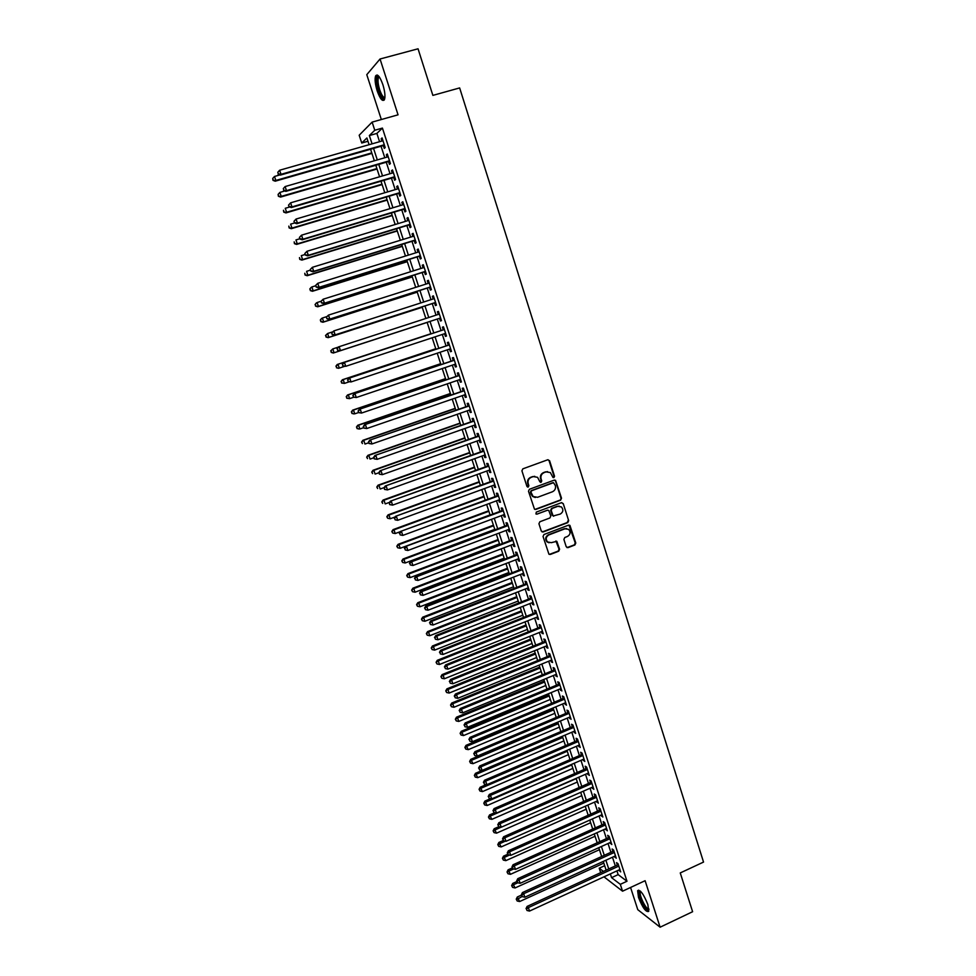 <?xml version="1.0" encoding="UTF-8"?>
<svg xmlns="http://www.w3.org/2000/svg" width="976" height="976" viewBox="0 0 976 976"><rect width="100%" height="100%" fill="white"/><g stroke="black" fill="none" stroke-linecap="round" stroke-linejoin="round"><path stroke-width="1.46" d="M553.892 477.606L554.539 476.227L549.598 460.733L547.756 459.769L522.843 468.846L521.916 470.822L526.93 486.402L528.223 487.061L528.87 485.682L528.223 483.669C527.577 480.729 528.565 478.63 531.164 477.362L533.238 476.593L537.581 477.313L539.801 481.656L541.094 482.315L541.741 480.948L541.094 478.935C540.46 476.007 541.436 473.909 544.022 472.64L546.084 471.884L550.342 472.567L552.965 477.447L553.892 477.606M553.246 477.606L553.99 476.203L549.073 460.721L548 459.708M527.552 487.061L528.223 483.669M540.436 482.327L541.094 478.935M647.857 904.593C643.672 894.101 640.256 889.465 637.633 890.685L638.511 897.456C642.647 907.863 646.051 912.487 648.723 911.34L647.857 904.593M382.885 84.668C379.871 76.396 377.431 73.493 375.589 75.982C374.625 79.19 375.162 84.168 377.187 90.89C380.176 99.113 382.616 102.004 384.471 99.552C385.435 96.38 384.91 91.427 382.885 84.668M566.214 546.719L568.032 547.634L574.888 544.986L575.791 543.034L569.923 525.381L568.569 525.149L543.949 534.519L543.034 536.483L548.927 554.173L550.354 554.441L558.699 551.22L559.602 549.256L556.832 541.326L551.294 542.656L547.536 541.973C545.45 539.167 545.877 536.824 548.817 534.933L565.031 528.76L568.679 529.382C570.838 532.176 570.448 534.543 567.483 536.471L564.799 537.495L563.896 539.46L566.214 546.719M616.93 870.885L618.15 874.618L626.982 881.255L620.321 884.341L622.554 891.198L603.985 876.838M367.964 141.252L361.742 143.033L359.18 135.237L372.124 122.11L398.049 114.826L380.042 58.999L418.045 48.8L432.868 95.392L459.647 87.925L703.537 862.076L680.26 872.934L692.606 911.718L660.105 927.2L645.112 880.706L622.554 891.198M372.124 122.11L374.772 130.247L369.355 135.554L372.063 143.85M626.982 881.255L382.421 128.088L374.772 130.247M560.614 500.163L561.517 498.199L555.564 480.326L554.234 480.119L529.407 489.281L528.492 491.257L534.482 509.167L535.873 509.411L560.614 500.163L560.98 498.15L555.527 481.034L554.527 480.046M563.25 503.628L568.666 520.672L567.764 522.636L543.132 531.981L541.29 531.054L538.935 523.734L539.85 521.77L549.891 517.975L550.793 516.011L548.78 510.46L547.402 510.216L536.934 514.145L535.958 513.974L536.275 512.119L561.42 502.689L563.25 503.628L568.666 520.672M630.569 887.477L637.779 909.669L660.105 927.2M380.042 58.999L366.781 74.664L381.335 119.523M383.361 145.595L384.263 148.389L385.203 147.559L382.067 137.921L381.14 138.787L381.884 141.044M388.558 161.565L389.461 164.358L390.412 163.565L387.289 153.964L386.35 154.781L387.094 157.087M393.731 177.486L394.633 180.267L395.597 179.511L392.486 169.946L391.535 170.727L392.291 173.057M398.891 193.346L399.794 196.115L400.758 195.407L397.659 185.879L396.695 186.611L397.476 188.99M404.027 209.145L404.93 211.914L405.906 211.255L402.82 201.751L401.844 202.435L402.637 204.85M409.151 224.907L410.042 227.652L411.042 227.042L407.968 217.575L406.98 218.209L407.773 220.674M414.263 240.596L415.154 243.341L416.154 242.78L413.092 233.337L412.092 233.935L412.897 236.424M419.351 256.249L420.241 258.982L421.254 258.457L418.204 249.051L417.191 249.6L418.009 252.137M424.414 271.84L425.304 274.561L426.341 274.085L423.291 264.716L422.266 265.216L423.096 267.79M429.477 287.383L430.355 290.092L431.404 289.652L428.366 280.319L427.329 280.783L428.171 283.394M434.515 302.865L435.394 305.573L436.443 305.183L433.417 295.874L432.368 296.289L433.234 298.937M439.529 318.298L440.408 320.994L441.481 320.653L438.456 311.368L437.394 311.747L438.273 314.431M444.544 333.719L445.41 336.366L446.483 336.061L443.482 326.814L442.409 327.155L443.287 329.839M449.546 349.091L450.387 351.689L451.485 351.421L448.484 342.21L447.398 342.503L448.277 345.187M454.523 364.426L455.353 366.964L456.463 366.744L453.474 357.558L452.376 357.802L453.242 360.473M459.501 379.688L460.306 382.177L461.416 381.994L458.452 372.844L457.341 373.052L458.208 375.723M464.442 394.914L465.235 397.342L466.369 397.208L463.405 388.094L462.282 388.253L463.149 390.912M469.383 410.079L470.151 412.458L471.298 412.36L468.334 403.271L467.211 403.405L468.065 406.04M474.299 425.207L475.056 427.525L476.203 427.476L473.262 418.411L472.116 418.497L472.97 421.132M479.192 440.274L479.936 442.543L481.095 442.531L478.167 433.503L477.008 433.539L477.862 436.174M484.084 455.292L484.804 457.512L485.975 457.537L483.059 448.533L481.888 448.533L482.742 451.156M488.952 470.249L489.659 472.421L490.843 472.494L487.927 463.527L486.743 463.478L487.597 466.089M493.807 485.17L494.49 487.292L495.686 487.402L492.782 478.46L491.587 478.374L492.441 480.985M553.49 482.669L555.332 485.487C555.966 488.403 555.002 490.501 552.428 491.77L537.556 497.296L533.128 496.528L530.944 492.148L531.591 490.769L553.502 482.681M498.638 500.041L499.309 502.103L500.517 502.25L497.626 493.344L496.418 493.222L497.26 495.82M503.457 514.852L504.116 516.877L505.336 517.06L502.445 508.179L501.237 508.02L502.079 510.607M508.264 529.626L508.899 531.591L510.131 531.822L507.252 522.965L506.032 522.77L506.873 525.344M513.047 544.352L513.669 546.267L514.913 546.523L512.046 537.703L510.814 537.471L511.644 540.033M517.817 559.016L518.427 560.883L519.671 561.188L516.816 552.392L515.572 552.123L516.402 554.685M522.575 573.644L523.173 575.462L524.429 575.803L521.574 567.044L520.33 566.727L521.16 569.276M527.321 588.211L527.894 589.992L529.163 590.37L526.32 581.635L525.064 581.281L525.881 583.819M532.042 602.741L532.603 604.461L533.884 604.876L531.054 596.177L529.773 595.787L530.602 598.325M536.751 617.222L537.288 618.894L538.581 619.345L535.763 610.671L534.482 610.244L535.299 612.769M541.448 631.655L541.973 633.278L543.278 633.766L540.46 625.128L539.167 624.652L539.984 627.178M546.121 646.039L546.633 647.613L547.951 648.149L545.145 639.524L543.839 639.024L544.657 641.525M550.781 660.374L551.281 661.911L552.599 662.472L549.817 653.883L548.5 653.334L549.305 655.835M555.429 674.672L557.247 676.746L554.466 668.194L553.136 667.608L553.953 670.109M560.065 688.91L561.871 690.984L559.102 682.456L557.76 681.834L558.577 684.322M564.677 703.11L566.483 705.172L563.725 696.669L562.371 696.01L563.176 698.487M569.289 717.262L571.082 719.312L568.325 710.833L566.971 710.15L567.776 712.614M573.876 731.366L575.669 733.415L572.924 724.961L571.558 724.241L572.351 726.693M578.451 745.432L580.232 747.457L577.499 739.039L576.121 738.283L576.914 740.735M583.001 759.45L584.783 761.463L582.062 753.069L580.671 752.276L581.464 754.716M587.552 773.419L589.321 775.42L586.6 767.051L585.21 766.221L586.003 768.661M592.078 787.339L593.847 789.34L591.139 780.995L589.736 780.129L590.529 782.557M596.592 801.223L598.361 803.211L595.653 794.891L594.238 794L595.031 796.416M601.094 815.058L602.851 817.034L600.155 808.75L598.739 807.811L599.52 810.226M605.571 828.844L607.34 830.82L604.644 822.548L603.217 821.585L603.998 823.988M610.049 842.593L611.806 844.557L609.122 836.322L607.682 835.31L608.463 837.713M614.502 856.294L616.246 858.246L613.587 850.035L612.135 848.998L612.904 851.389M382.421 128.088L376.882 133.419L379.579 141.703M381.055 146.254L384.8 157.746M386.264 162.236L390.01 173.728M391.449 178.157L395.195 189.661M396.61 194.017L400.355 205.533M401.758 209.84L405.504 221.357M406.882 225.59L410.64 237.119M411.994 241.304L415.752 252.833M417.094 256.956L420.851 268.498M422.169 272.548L425.926 284.101M427.232 288.091L430.989 299.656M432.27 303.585L436.04 315.15M437.297 319.03L441.054 330.571M442.323 334.451L446.056 345.919M447.325 349.835L451.034 361.218M452.315 365.17L455.999 376.468M457.293 380.445L460.94 391.657M462.246 395.67L465.869 406.809M467.187 410.847L470.786 421.9M472.116 425.963L475.678 436.943M477.02 441.042L480.558 451.937M481.912 456.06L485.426 466.882M486.78 471.042L490.269 481.766M491.636 485.963L495.1 496.613M496.479 500.834L499.919 511.412M501.31 515.657L504.714 526.149M506.117 530.432L509.509 540.85M510.912 545.157L514.267 555.49M515.682 559.834L519.025 570.094M520.452 574.461L523.758 584.648M525.198 589.04L528.48 599.154M529.919 603.583L533.189 613.611M534.641 618.064L537.874 628.019M539.338 632.497L542.546 642.379M544.022 646.893L547.207 656.689M548.695 661.228L551.855 670.963M553.343 675.526L556.491 685.189M557.979 689.776L561.102 699.365M562.603 703.977L565.702 713.493M567.215 718.141L570.289 727.571M571.802 732.244L574.852 741.614M576.389 746.311L579.415 755.607M580.952 760.328L583.953 769.552M585.502 774.31L588.479 783.46M590.029 788.242L592.981 797.319M594.555 802.126L597.483 811.129M599.057 815.96L601.96 824.903M603.546 829.759L606.438 838.628M608.024 843.508L610.891 852.316M612.489 857.221L615.331 865.956M618.943 869.958L620.687 871.897L618.028 863.711L616.564 862.638L617.344 865.029M600.679 872.666L599.215 868.201L603.412 871.409M604.669 865.712L599.215 868.201M610.354 873.91L611.574 877.656L620.321 884.341M373.552 148.401L377.309 159.918M378.773 164.407L382.531 175.924M383.971 180.34L387.74 191.869M389.168 196.237L392.925 207.766M394.328 212.073L398.098 223.614M399.477 227.847L403.247 239.401M404.613 243.573L408.383 255.126M409.725 259.25L413.507 270.803M414.824 274.866L418.606 286.432M419.912 290.433L423.682 302.011M424.975 305.939L428.745 317.529M430.013 321.409L433.795 332.962M435.052 336.854L438.81 348.334M440.091 352.251L443.799 363.645M445.093 367.598L448.789 378.92M450.082 382.897L453.755 394.133M455.06 398.147L458.708 409.298M460.025 413.336L463.637 424.401M464.966 428.476L468.553 439.468M469.895 443.568L473.445 454.474M474.8 458.61L478.338 469.432M479.692 473.604L483.205 484.352M484.572 488.549L488.049 499.212M489.427 503.433L492.88 514.023M494.271 518.28L497.699 528.785M499.102 533.067L502.506 543.498M503.909 547.817L507.288 558.162M508.716 562.505L512.058 572.778M513.486 577.158L516.816 587.345M518.256 591.749L521.562 601.875M523.002 606.303L526.284 616.344M527.735 620.809L530.993 630.764M532.457 635.254L535.678 645.148M537.154 649.662L540.362 659.483M541.839 664.022L545.023 673.769M546.511 678.332L549.671 688.007M551.172 692.606L554.307 702.195M555.808 706.819L558.919 716.335M560.444 720.996L563.518 730.438M565.055 735.123L568.105 744.493M569.642 749.202L572.68 758.511M574.23 763.244L577.243 772.467M578.792 777.225L581.781 786.388M583.343 791.17L586.308 800.259M587.881 805.078L590.822 814.094M592.408 818.925L595.323 827.88M596.909 832.735L599.813 841.617M601.411 846.509L604.278 855.318M605.889 860.234L608.743 868.969M369.087 144.704L366.891 137.97L361.742 143.033M606.133 870.165L603.278 861.418M601.667 856.513L598.788 847.693M597.19 842.8L594.286 833.919M592.7 829.051L589.772 820.108M588.186 815.265L585.246 806.237M583.672 801.43L580.696 792.329M579.134 787.547L576.145 778.384M574.583 773.626L571.57 764.391M570.021 759.657L566.983 750.349M565.446 745.64L562.371 736.258M560.846 731.573L557.76 722.13M556.235 717.47L553.124 707.942M551.611 703.318L548.475 693.716M546.975 689.117L543.815 679.442M542.314 674.867L539.13 665.132M537.654 660.581L534.445 650.76M532.969 646.246L529.736 636.352M528.26 631.862L525.003 621.883M523.551 617.43L520.269 607.377M518.817 602.948L515.511 592.822M514.071 588.418L510.741 578.219M509.313 573.839L505.946 563.567M504.531 559.224L501.152 548.866M499.736 544.547L496.333 534.116M494.93 529.822L491.489 519.317M490.098 515.06L486.646 504.47M485.255 500.237L481.778 489.562M480.399 485.365L476.886 474.617M475.532 470.444L471.994 459.623M470.639 455.487L467.077 444.568M465.723 440.469L462.136 429.477M460.806 425.39L457.183 414.324M455.865 410.274L452.217 399.123M450.912 395.109L447.24 383.873M445.934 379.884L442.238 368.562M440.945 364.609L437.224 353.202M435.943 349.286L432.185 337.794M430.916 333.914L427.134 322.348M425.865 318.469L422.083 306.879M420.79 302.938L417.008 291.36M415.703 287.359L411.921 275.781M410.591 271.718L406.809 260.153M405.467 256.029L401.697 244.476M400.331 240.291L396.549 228.738M395.158 224.504L391.388 212.951M389.985 208.644L386.215 197.115M384.788 192.748L381.018 181.219M379.579 176.79L375.809 165.261M374.345 160.772L370.575 149.255M376.882 133.419L369.355 135.554M618.15 874.618L611.574 877.656M381.14 138.787L382.25 138.47M386.35 154.781L387.448 154.464M391.535 170.727L392.633 170.397M396.695 186.611L397.793 186.282M401.844 202.435L402.942 202.117M406.98 218.209L408.066 217.88M412.092 233.935L413.177 233.606M417.191 249.6L418.265 249.27M422.266 265.216L423.352 264.886M427.329 280.783L428.403 280.441M432.368 296.289L433.442 295.948M437.394 311.747L438.468 311.405M445.41 336.366L446.471 336.012M450.387 351.689L451.449 351.336M455.353 366.964L456.414 366.598M460.306 382.177L461.367 381.823M465.235 397.342L466.296 396.988M470.151 412.458L471.201 412.092M475.056 427.525L476.105 427.159M479.936 442.543L480.985 442.177M484.804 457.512L485.853 457.134M489.659 472.421L490.696 472.042M494.49 487.292L495.527 486.914M499.309 502.103L500.346 501.725M504.116 516.877L505.141 516.487M508.899 531.591L509.936 531.212M513.669 546.267L514.694 545.877M518.427 560.883L519.452 560.492M523.173 575.462L524.185 575.071M527.894 589.992L528.907 589.589M532.603 604.461L533.616 604.071M537.288 618.894L538.313 618.491M541.973 633.278L542.985 632.875M546.633 647.613L547.646 647.21M551.281 661.911L552.294 661.496M555.917 676.148L556.918 675.734M560.529 690.349L561.529 689.934M565.141 704.501L566.129 704.086M569.728 718.604L570.716 718.19M574.291 732.671L575.291 732.244M578.853 746.677L579.842 746.262M583.392 760.646L584.38 760.219M587.93 774.578L588.906 774.151M592.444 788.449L593.42 788.022M596.934 802.296L597.922 801.857M601.423 816.082L602.399 815.643M605.901 829.832L606.877 829.393M610.354 843.532L611.33 843.093M614.795 857.196L615.771 856.745M619.223 870.812L620.187 870.36M547.548 471.615L546.084 471.884M540.57 478.899C539.935 475.971 540.899 473.872 543.486 472.616L545.547 471.859M534.763 476.325L533.238 476.593M527.711 483.632C527.064 480.692 528.04 478.594 530.639 477.325L532.713 476.569M534.958 509.435L560.065 500.102M535.299 497.516L532.615 496.467L531.115 494.222L530.432 492.099L531.078 490.721L552.843 482.681M542.144 531.981L567.215 522.55L568.117 520.598M547.792 510.131L536.934 514.145M560.261 514.071C563.262 512.119 563.64 509.728 561.407 506.922L557.796 506.324L552.074 508.472L551.172 510.436L553.185 515.987L560.261 514.071M559.224 506.093L557.796 506.324M553.624 516.231L552.184 515.218L550.635 510.363L551.538 508.411L557.259 506.263M562.701 503.567L561.773 502.616M566.605 528.528L565.031 528.76M549.037 542.778L547.011 541.875C544.913 539.069 545.34 536.727 548.292 534.836L564.482 528.675M549.305 554.417L558.15 551.111L559.053 549.159L555.905 540.985M567.007 547.621L574.327 544.889L575.23 542.937L568.971 525.064M279.868 174.924L274.5 176.461L275.854 180.45L275.22 181.194L371.929 153.403M273.256 180.048L272.707 178.449L272.999 180.353L275.854 180.45L371.771 152.89M272.707 178.449L274.5 176.461M275.22 181.194L272.999 180.353M384.288 144.753L281.003 174.326L279.624 170.239L382.982 140.739M384.459 145.278L280.344 175.107L281.003 174.326L278.343 173.923L277.794 172.288L278.343 173.923M278.087 174.228L280.344 175.107M279.624 170.239L277.794 172.288M384.849 98.051C383.165 99.418 381.128 96.783 378.761 90.158C376.626 82.753 376.407 78.165 378.09 76.396L378.981 76.47M379.347 76.958L378.407 77.812C377.627 80.374 378.054 84.363 379.676 89.755C381.567 95.16 383.312 97.722 384.922 97.441M377.273 75.006L376.809 75.725C375.858 78.922 376.382 83.863 378.395 90.548C380.311 96.16 382.214 99.369 384.129 100.162M648.93 909.62L648.735 909.852C646.258 912.523 636.852 893.162 639.646 891.21L640.305 891.039M640.768 891.491L640.39 891.954C638.755 894.931 646.49 910.462 648.869 908.961M638.694 890.271C636.816 893.65 645.148 911.303 648.686 911.413M284.809 190.979L279.892 192.406L281.234 196.383L280.6 197.079L377.041 169.019M278.636 195.981L278.099 194.395L278.392 196.261L281.234 196.383L376.882 168.567M278.099 194.395L279.892 192.406M280.6 197.079L278.392 196.261M289.726 206.985L285.26 208.291L286.602 212.256L285.956 212.914L382.128 184.598M284.016 211.853L283.479 210.267L283.748 212.121L286.602 212.256L381.994 184.183M285.956 212.914L283.748 212.121M294.606 222.955L290.616 224.138L291.958 228.091L291.287 228.701L387.191 200.117M289.36 227.676L288.835 226.103L289.103 227.92L291.958 228.091L387.082 199.738M291.287 228.701L289.103 227.92M299.864 238.742L295.96 239.925L297.29 243.854L296.606 244.427L392.254 215.574M294.703 243.439L294.166 241.865L294.435 243.671L297.29 243.854L392.145 215.257M296.606 244.427L294.435 243.671M389.497 160.759L286.505 190.637L285.126 186.562L388.192 156.77M389.656 161.247L285.834 191.369L286.505 190.637L283.845 190.222L283.296 188.6L283.845 190.222M283.577 190.515L285.834 191.369M285.126 186.562L283.296 188.6M288.518 205.131L289.055 206.741L288.518 205.131L290.616 202.825L393.389 172.74M288.786 204.85L290.616 202.825L291.983 206.888L291.299 207.571L394.829 177.156M394.682 176.729L291.983 206.888L289.335 206.473M289.055 206.741L291.299 207.571M293.971 221.308L294.52 222.918L293.971 221.308L296.082 219.039L398.562 188.661M294.252 221.04L296.082 219.039L297.448 223.077L296.753 223.711L399.977 193.016M399.855 192.638L297.448 223.077L294.801 222.662M294.52 222.918L296.753 223.711M299.412 237.424L299.961 239.035L299.412 237.424L301.535 235.179L403.722 204.533M299.705 237.18L301.535 235.179L302.889 239.218L302.182 239.803L405.125 208.827M405.016 208.486L302.889 239.218L300.242 238.791M299.961 239.035L302.182 239.803M305.171 254.468L301.279 255.651L302.597 259.579L301.901 260.092L397.281 230.995M300.022 259.152L299.486 257.591L299.742 259.372L302.597 259.579L397.195 230.714M301.901 260.092L299.742 259.372M304.841 253.492L305.378 255.09L304.841 253.492L306.964 251.283L408.871 220.344M305.134 253.26L306.964 251.283L308.318 255.297L307.586 255.834L410.237 224.565M410.152 224.285L308.318 255.297L305.671 254.87M305.378 255.09L307.586 255.834M310.466 270.132L306.574 271.328L307.904 275.232L307.184 275.72L402.307 246.355M305.317 274.817L304.78 273.256L305.037 275.012L307.904 275.232L402.234 246.123M307.184 275.72L305.037 275.012M310.246 269.498L310.783 271.096L310.246 269.498L312.369 267.314L413.983 236.094M310.539 269.291L312.369 267.314L313.723 271.316L312.979 271.816L415.349 240.267M415.264 240.023L313.723 271.316L311.076 270.889M310.783 271.096L312.979 271.816M315.736 285.748L311.856 286.944L313.174 290.848L312.454 291.275L407.309 261.666M310.6 290.421L310.063 288.859L310.307 290.592L313.174 290.848L407.248 261.483M309.782 289.042L311.137 287.395L310.063 288.859M312.454 291.275L310.307 290.592M315.626 285.443L316.163 287.042L315.626 285.443L317.761 283.296L419.094 251.796M315.931 285.26L317.761 283.296L319.103 287.286L318.347 287.737L420.424 255.907M420.363 255.712L319.103 287.286L316.468 286.859M316.163 287.042L318.347 287.737M321.043 301.279L317.127 302.523L318.432 306.403L317.7 306.793L412.299 276.928M315.858 305.976L315.333 304.427L315.565 306.135L318.432 306.403L412.25 276.794M315.041 304.585L316.383 302.914L315.333 304.427M317.7 306.793L315.565 306.135M320.994 301.34L321.531 302.926L320.994 301.34L323.141 299.229L424.182 267.448M321.299 301.181L323.141 299.229L324.471 303.194L323.703 303.609L425.499 271.499M425.451 271.352L324.471 303.194L321.836 302.767M321.531 302.926L323.703 303.609M326.789 316.627L322.373 318.03L323.678 321.909L322.922 322.251L417.264 292.141M321.104 321.47L320.579 319.921L320.799 321.616L323.678 321.909L417.228 292.044M320.287 320.067L321.616 318.396L320.579 319.921M322.922 322.251L320.799 321.616M326.35 317.188L326.875 318.762L326.35 317.188L328.485 315.102L429.257 283.04M326.655 317.029L328.485 315.102L329.827 319.054L329.046 319.42L430.55 287.042M430.514 286.932L329.827 319.054L327.192 318.615M326.875 318.762L329.046 319.42M332.499 331.925L327.594 333.499L328.9 337.354L328.143 337.659L422.218 307.294M326.326 336.915L325.813 335.378L326.021 337.037L328.9 337.354L422.205 307.245M325.508 335.5L327.594 333.499L325.813 335.378M328.143 337.659L326.021 337.037M331.681 332.962L332.206 334.548L331.681 332.962L333.829 330.913L434.308 298.595M331.986 332.84L333.829 330.913L335.158 334.866L334.353 335.183L435.589 302.523M435.564 302.462L335.158 334.866L332.523 334.414M332.206 334.548L334.353 335.183M338.184 347.163L332.804 348.908L334.109 352.751L333.328 353.019L427.159 322.409M331.535 352.312L331.023 350.774L331.23 352.421L334.109 352.751L427.146 322.397M330.705 350.884L332.804 348.908L331.023 350.774M333.328 353.019L331.23 352.421M336.988 348.7L337.842 350.164L336.988 348.7L338.33 346.956L439.346 314.077M337.306 348.591L339.136 346.675L340.465 350.604L339.66 350.884L440.603 317.956L340.465 350.604L337.842 350.164M337.513 350.274L339.66 350.884M336.208 366.122L336.732 367.659L336.208 366.122L338.001 364.268L430.855 333.731L337.208 364.499L338.001 364.268L339.294 368.098L344.455 366.403M336.732 367.659L338.501 368.318L336.415 367.745M335.903 366.22L337.208 364.499M444.348 329.485L343.613 362.621L444.361 329.522M342.613 364.28L344.443 362.389L345.76 366.305L342.808 365.939L342.613 364.28L342.808 365.939M445.617 333.365L345.76 366.305L343.137 365.854M343.613 362.621L342.283 364.377M449.338 344.833L348.883 378.237L449.363 344.906M347.883 379.92L349.713 378.041L351.031 381.945L348.078 381.555L347.883 379.92L348.078 381.555M450.607 348.737L351.031 381.945L348.42 381.482M348.883 378.237L347.554 379.993M454.304 360.12L354.129 393.792L454.352 360.242M353.153 395.512L354.983 393.633L356.289 397.525L353.336 397.122L353.153 395.512L353.336 397.122M455.585 364.06L356.289 397.525L353.678 397.061M354.129 393.792L352.812 395.573M435.76 348.725L342.381 379.762L343.174 379.579L344.467 383.397L349.127 381.836M435.772 348.798L343.174 379.579L341.063 381.494L341.905 382.946L341.393 381.421M341.905 382.946L344.467 383.397L341.588 383.019M341.063 381.494L342.381 379.762M440.652 363.706L347.517 394.975L348.334 394.829L349.615 398.635L353.776 397.232M440.688 363.816L348.334 394.829L346.224 396.72L347.053 398.184L346.541 396.671M347.053 398.184L349.615 398.635L346.736 398.245M346.224 396.72L347.517 394.975M445.52 378.627L352.653 410.14L353.471 410.042L354.752 413.824L358.546 412.543M445.568 378.773L353.471 410.042L351.36 411.896L352.202 413.373L351.689 411.86M352.202 413.373L353.934 413.922L351.872 413.409M351.36 411.896L352.653 410.14M459.257 375.357L359.363 409.286L459.318 375.516M358.387 411.042L360.229 409.176L361.535 413.055L358.57 412.628L358.387 411.042L358.57 412.628M460.55 379.335L361.535 413.055L358.912 412.592M359.363 409.286L358.046 411.079M450.387 393.499L357.765 425.255L358.595 425.194L359.876 428.964L363.645 427.671M450.448 393.694L358.595 425.194L356.472 427.024L357.326 428.513L356.813 427M357.326 428.513L359.034 429.025L356.984 428.537M356.472 427.024L357.765 425.255M464.198 390.546L364.573 424.731L464.271 390.754M363.621 426.524L365.451 424.67L366.756 428.537L363.792 428.086L363.621 426.524L363.792 428.086M465.503 394.548L366.756 428.537L364.146 428.061M364.573 424.731L363.267 426.549M455.231 408.322L362.852 440.31L363.706 440.286L364.975 444.056L368.745 442.75M455.304 408.566L363.706 440.286L361.571 442.104L362.425 443.592L361.913 442.091M361.571 442.104L362.852 440.31M469.114 405.674L369.77 440.127L469.2 405.931M368.83 441.945L370.66 440.103L371.954 443.958L368.989 443.494L368.83 441.945L368.989 443.494M470.432 409.713L371.954 443.958L369.343 443.482M369.77 440.127L368.477 441.957M460.05 423.096L367.928 455.328L368.794 455.341L370.063 459.098L373.82 457.781M460.147 423.377L368.794 455.341L366.659 457.122L367.513 458.635L367 457.134M366.659 457.122L367.928 455.328M474.019 420.766L374.943 455.475L474.116 421.059M374.015 457.317L375.845 455.499L377.139 459.33L374.174 458.842L374.015 457.317L374.174 458.842M475.349 424.828L377.139 459.33L374.54 458.854M374.943 455.475L373.662 457.317M464.869 437.821L372.991 470.286L373.857 470.347L375.126 474.092L378.871 472.762M464.979 438.151L373.857 470.347L371.734 472.091L372.588 473.616L372.076 472.116M371.734 472.091L372.991 470.286M478.911 435.796L380.103 470.761L479.021 436.138M379.188 472.64L381.018 470.822L382.311 474.653L379.347 474.141L379.188 472.64L379.347 474.141M480.241 439.895L382.311 474.653L379.701 474.177M380.103 470.761L378.822 472.616M469.663 452.51L378.029 485.194L378.92 485.292L380.176 489.025L384.154 487.597M469.785 452.876L378.92 485.292L376.785 487.024L377.639 488.549L377.126 487.061M376.785 487.024L378.029 485.194M483.779 450.778L385.252 485.999L483.913 451.168M384.349 487.915L386.179 486.109L387.46 489.915L384.495 489.391L384.349 487.915L384.495 489.391M485.121 454.914L387.46 489.915L384.861 489.44M385.252 485.999L383.971 487.866M474.446 467.138L383.056 500.054L383.958 500.2L385.215 503.909L389.607 502.323M474.58 467.541L383.958 500.2L381.811 501.896L382.677 503.433L382.165 501.957M381.811 501.896L383.056 500.054M488.634 465.711L390.376 501.188L488.781 466.138M389.485 503.128L391.315 501.335L392.596 505.129L389.619 504.58L389.485 503.128L389.619 504.58M489.989 469.871L392.596 505.129L389.997 504.653M390.376 501.188L389.107 503.067M479.216 481.729L388.07 514.864L388.973 515.047L390.229 518.756L395.024 516.999M479.35 482.168L388.973 515.047L386.825 516.719L387.692 518.268L387.191 516.792M390.229 518.756L387.692 518.268M386.825 516.719L388.07 514.864M493.478 480.595L395.475 516.328L493.624 481.07M394.597 518.293L395.109 519.805L394.597 518.293L396.427 516.511L397.708 520.293L494.844 484.791M395.475 516.328L394.219 518.219M395.109 519.805L397.708 520.293M483.962 496.259L393.06 529.626L393.987 529.846L395.231 533.543L400.428 531.627M484.12 496.747L393.987 529.846L391.827 531.493L392.694 533.055L392.193 531.578M395.231 533.543L392.694 533.055M391.827 531.493L393.06 529.626M488.695 510.753L398.037 544.352L398.964 544.608L400.209 548.28L490.05 514.901M488.866 511.278L398.964 544.608L396.817 546.218L397.683 547.792L397.183 546.328M400.209 548.28L397.683 547.792M396.817 546.218L398.037 544.352M493.417 525.198L403.003 559.016L403.942 559.309L405.186 562.981L494.783 529.37M493.6 525.759L403.942 559.309L401.783 560.895L402.649 562.481L402.161 561.017M405.186 562.981L402.649 562.481M401.783 560.895L403.003 559.016M498.297 495.43L400.575 531.408L498.468 495.942M399.696 533.408L400.209 534.921L399.696 533.408L401.526 531.639L402.807 535.409L499.675 499.651M400.575 531.408L399.318 533.311M400.209 534.921L402.807 535.409M503.104 510.216L405.638 546.438L503.287 510.777M404.784 548.475L405.296 549.976L404.784 548.475L406.614 546.706L407.883 550.476L504.494 514.474M405.638 546.438L404.393 548.366M405.296 549.976L407.883 550.476M507.898 524.954L410.701 561.42L411.677 561.737L508.093 525.552M409.859 563.481L410.359 564.982L409.859 563.481L411.677 561.737L412.946 565.482L509.289 529.236M410.701 561.42L409.456 563.359M410.359 564.982L412.946 565.482M498.114 539.594L407.944 573.632L408.895 573.961L410.127 577.621L499.492 543.803M498.321 540.192L408.895 573.961L406.736 575.535L407.602 577.121L407.114 575.669M410.127 577.621L407.602 577.121M406.736 575.535L407.944 573.632M512.668 539.643L415.739 576.352L416.728 576.706L512.876 540.277M414.91 578.439L415.41 579.939L414.91 578.439L416.728 576.706L417.996 580.439L514.071 543.961M415.739 576.352L414.507 578.304M415.41 579.939L417.996 580.439M502.811 553.941L412.872 588.199L413.836 588.565L415.068 592.212L504.189 558.174M503.018 554.588L413.836 588.565L411.665 590.114L412.543 591.712L412.055 590.26M415.068 592.212L412.543 591.712M411.665 590.114L412.872 588.199M517.439 554.283L420.754 591.236L421.766 591.627L517.658 554.966M419.936 593.347L420.436 594.835L419.936 593.347L421.766 591.627L423.023 595.348L518.842 558.626M420.754 591.236L419.534 593.188M420.436 594.835L423.023 595.348M507.483 568.239L417.777 602.717L418.753 603.131L419.985 606.767L508.874 572.509M507.703 568.923L418.753 603.131L416.581 604.644L417.46 606.267L416.972 604.815M419.985 606.767L417.46 606.267M416.581 604.644L417.777 602.717M522.172 568.874L425.756 606.072L426.78 606.499L522.416 569.594M424.95 608.207L425.451 609.695L424.95 608.207L426.78 606.499L428.037 610.207L523.6 573.241M425.756 606.072L424.548 608.036M425.451 609.695L428.037 610.207M512.132 582.501L422.669 617.186L423.657 617.637L424.889 621.261L513.535 586.796M512.376 583.221L423.657 617.637L421.486 619.126L422.364 620.76L421.876 619.309M424.889 621.261L422.364 620.76M421.486 619.126L422.669 617.186M526.906 583.428L430.745 620.846L431.782 621.322L527.15 584.185M429.952 623.017L430.453 624.506L429.952 623.017L431.782 621.322L433.027 625.018L528.333 587.82M430.745 620.846L429.538 622.834M430.453 624.506L433.027 625.018M516.78 596.714L427.549 631.618L428.549 632.106L429.769 635.718L518.195 601.033M517.036 597.471L428.549 632.106L426.366 633.57L427.256 635.205L426.768 633.766M429.769 635.718L427.256 635.205M426.366 633.57L427.549 631.618M521.404 610.878L432.417 646.002L433.429 646.515L434.637 650.114L522.831 615.222M521.672 611.684L433.429 646.515L431.246 647.954L432.136 649.601L431.648 648.174M434.637 650.114L432.136 649.601M431.246 647.954L432.417 646.002M526.027 624.994L437.26 660.325L438.285 660.886L439.493 664.473L527.455 629.374M526.296 625.836L438.285 660.886L436.089 662.301L436.992 663.961L436.504 662.533M439.493 664.473L436.992 663.961M436.089 662.301L437.26 660.325M531.615 597.922L435.723 635.583L436.76 636.084L531.883 598.715M434.942 637.779L435.43 639.256L434.942 637.779L436.76 636.084L438.004 639.768L533.055 602.338M435.723 635.583L434.515 637.572M435.43 639.256L438.004 639.768M536.312 612.367L440.676 650.26L441.725 650.809L536.593 613.209M439.908 652.493L440.396 653.957L439.908 652.493L441.725 650.809L442.97 654.481L537.764 616.82M440.676 650.26L439.481 652.273M440.396 653.957L442.97 654.481M540.997 626.775L445.605 664.9L446.679 665.486L541.277 627.641M444.849 667.157L445.349 668.621L444.849 667.157L446.679 665.486L447.911 669.146L542.449 631.252M445.605 664.9L444.422 666.913M445.349 668.621L447.911 669.146M530.627 639.073L442.091 674.611L443.128 675.209L444.336 678.784L532.054 643.477M530.907 639.951L443.128 675.209L440.932 676.6L441.823 678.271L441.347 676.844M444.336 678.784L441.823 678.271M440.932 676.6L442.091 674.611M545.669 641.122L450.534 679.479L451.607 680.101L545.962 642.037M449.79 681.773L450.278 683.224L449.79 681.773L451.607 680.101L452.84 683.749L547.133 645.636M450.534 679.479L449.35 681.516M450.278 683.224L452.84 683.749M535.202 653.103L446.91 688.849L447.96 689.483L449.155 693.045L536.654 657.531M535.507 654.018L447.96 689.483L445.751 690.849L446.654 692.533L446.166 691.106M449.155 693.045L446.654 692.533M445.751 690.849L446.91 688.849M550.318 655.433L455.438 694.021L456.524 694.68L550.623 656.384M454.706 696.327L455.194 697.779L454.706 696.327L456.524 694.68L457.756 698.316L551.794 659.971M455.438 694.021L454.267 696.059M455.194 697.779L457.756 698.316M539.777 667.084L451.705 703.049L452.766 703.708L453.962 707.258L541.229 671.537M540.082 668.035L452.766 703.708L450.558 705.05L451.461 706.746L450.985 705.319M453.962 707.258L451.461 706.746M450.558 705.05L451.705 703.049M554.954 669.695L460.33 708.503L461.428 709.21L555.271 670.683M459.598 710.845L460.099 712.297L459.598 710.845L461.428 709.21L462.648 712.834L556.442 674.257M460.33 708.503L459.159 710.565M460.099 712.297L462.648 712.834M544.327 681.028L456.487 717.189L457.561 717.897L458.757 721.435L545.791 685.506M544.657 682.017L457.561 717.897L455.353 719.214L456.256 720.91L455.78 719.495M458.757 721.435L456.256 720.91M455.353 719.214L456.487 717.189M559.577 683.908L465.198 722.948L466.308 723.68L559.907 684.945M464.491 725.314L464.979 726.754L464.491 725.314L466.308 723.68L467.528 727.291L561.066 688.495M465.198 722.948L464.039 725.022M464.979 726.754L467.528 727.291M548.866 694.924L461.258 731.292L463.527 735.562L550.342 699.426M549.207 695.949L462.343 732.037L460.123 733.318L461.038 735.026L460.562 733.623M463.527 735.562L461.038 735.026M460.123 733.318L461.258 731.292M564.177 698.072L470.054 737.344L471.176 738.112L564.531 699.145M469.358 739.735L469.846 741.174L469.358 739.735L471.176 738.112L472.396 741.711L565.677 702.696M470.054 737.344L468.907 739.418M469.846 741.174L472.396 741.711M553.392 708.771L466.016 745.347L468.297 749.641L554.88 713.31M553.746 709.845L467.101 746.128L464.893 747.384L465.796 749.104L465.32 747.701M468.297 749.641L465.796 749.104M464.893 747.384L466.016 745.347M568.776 712.199L474.897 751.691L476.032 752.496L569.13 713.31M474.202 754.106L474.69 755.534L474.202 754.106L476.032 752.496L477.24 756.083L570.277 716.848M474.897 751.691L473.75 753.777M474.69 755.534L477.24 756.083M557.906 722.582L470.749 759.352L473.031 763.671L559.394 727.144M558.272 723.692L471.847 760.17L469.627 761.414L470.542 763.134L470.066 761.731M473.031 763.671L470.542 763.134M469.627 761.414L470.749 759.352M573.351 726.278L479.716 765.977L480.863 766.831L573.717 727.425M479.045 768.429L479.521 769.857L479.045 768.429L480.863 766.831L482.071 770.406L574.864 730.951M479.716 765.977L478.582 768.088M479.521 769.857L482.071 770.406M562.408 736.343L475.471 773.321L477.764 777.665L563.908 740.93M562.774 737.49L476.581 774.163L474.36 775.383L475.275 777.116L474.8 775.725M477.764 777.665L475.275 777.116M474.36 775.383L475.471 773.321M577.914 740.308L484.523 780.239L485.682 781.117L578.292 741.492M483.864 782.703L484.34 784.131L483.864 782.703L485.682 781.117L486.89 784.68L579.439 745.005M484.523 780.239L483.401 782.349M484.34 784.131L486.89 784.68M486.39 784.57L480.18 787.242L482.473 791.597L568.398 754.68M567.276 751.239L481.302 788.12L479.07 789.316L479.997 791.06L479.521 789.669M482.473 791.597L479.997 791.06M479.07 789.316L480.18 787.242M582.452 754.289L489.318 794.44L490.489 795.355L582.855 755.522M488.671 796.941L489.147 798.356L488.671 796.941L490.489 795.355L491.684 798.905L583.99 759.023M489.318 794.44L488.195 796.562M489.147 798.356L491.684 798.905M490.55 798.661L484.877 801.113L487.183 805.505L572.875 768.38M571.753 764.952L485.999 802.028L483.779 803.199L484.694 804.956L484.23 803.565M487.183 805.505L484.694 804.956M483.779 803.199L484.877 801.113M586.991 768.234L494.1 808.592L495.271 809.555L587.406 769.503M493.453 811.117L493.929 812.532L493.453 811.117L495.271 809.555L496.467 813.093L588.528 772.98M494.1 808.592L492.978 810.739M493.929 812.532L496.467 813.093M494.698 812.703L489.549 814.936L491.867 819.352L577.341 782.044M576.218 778.628L490.696 815.899L488.464 817.046L489.379 818.803L488.915 817.424M491.867 819.352L489.379 818.803M488.464 817.046L489.549 814.936M591.505 782.13L498.858 822.707L500.054 823.695L591.932 783.435M498.224 825.257L498.699 826.672L498.224 825.257L500.054 823.695L501.237 827.221L593.054 786.912M498.858 822.707L497.748 824.854M498.699 826.672L501.237 827.221M498.834 826.696L494.21 828.722L496.528 833.162L581.781 795.66M501.103 827.197L493.124 830.832L494.051 832.613L493.588 831.235M496.528 833.162L494.051 832.613M493.124 830.832L494.21 828.722M596.007 795.989L503.604 836.774L504.799 837.798L596.446 797.319M502.982 839.348L503.457 840.751L502.982 839.348L504.799 837.798L505.995 841.312L597.568 800.784M503.604 836.774L502.506 838.933M503.457 840.751L505.995 841.312M503.213 840.543L498.858 842.471L501.188 846.924L586.222 809.226M505.287 841.153L497.784 844.594L498.712 846.375L498.248 844.996M501.188 846.924L498.712 846.375M497.784 844.594L498.858 842.471M600.496 809.787L508.337 850.791L509.545 851.853L600.948 811.166M507.727 853.39L508.203 854.793L507.727 853.39L509.545 851.853L510.729 855.354L602.07 814.618M508.337 850.791L507.239 852.963M508.203 854.793L510.729 855.354M507.691 854.293L503.494 856.172L505.824 860.649L590.639 822.756M509.472 855.074L502.42 858.294L503.348 860.088L502.884 858.721M505.824 860.649L503.348 860.088M502.42 858.294L503.494 856.172M604.974 823.549L513.047 864.76L514.267 865.858L605.437 824.964M512.449 867.383L512.925 868.786L512.449 867.383L514.267 865.858L515.45 869.36L606.547 828.404M513.047 864.76L511.961 866.944M512.925 868.786L515.45 869.36M512.302 867.945L508.106 869.823L510.448 874.325L595.043 836.249M513.657 868.945L507.044 871.958L507.971 873.764L507.52 872.398M510.448 874.325L507.971 873.764M507.044 871.958L508.106 869.823M609.439 837.274L517.744 878.693L518.976 879.827L609.902 838.726M517.158 881.34L517.634 882.731L517.158 881.34L518.976 879.827L520.159 883.304L611.025 842.154M517.744 878.693L516.67 880.889M517.634 882.731L520.159 883.304M516.89 881.535L512.717 883.426L515.06 887.953L599.447 849.693M517.829 882.78L511.656 885.586L512.595 887.391L512.132 886.037M515.06 887.953L512.595 887.391M511.656 885.586L512.717 883.426M613.88 850.95L522.428 892.564L523.673 893.735L614.368 852.438M521.855 895.248L522.319 896.639L521.855 895.248L523.673 893.735L524.844 897.212L615.478 855.854M522.428 892.564L521.355 894.772M522.319 896.639L524.844 897.212M521.465 895.102L517.304 896.993L519.647 901.543L603.827 863.101M522.16 896.48L516.731 899.628L516.243 899.164L517.182 900.982L516.731 899.628M519.647 901.543L517.182 900.982M516.243 899.164L517.304 896.993M618.308 864.577L527.101 906.411L528.358 907.607L618.808 866.102M526.54 909.107L527.003 910.486L526.54 909.107L528.358 907.607L529.517 911.072L619.919 869.506M527.101 906.411L526.04 908.619M527.003 910.486L529.517 911.072M637.633 890.685L638.743 890.161M379.078 77.019L378.09 76.396M379.676 77.458L378.407 77.812M640.732 891.454L639.829 891.088"/></g></svg>

